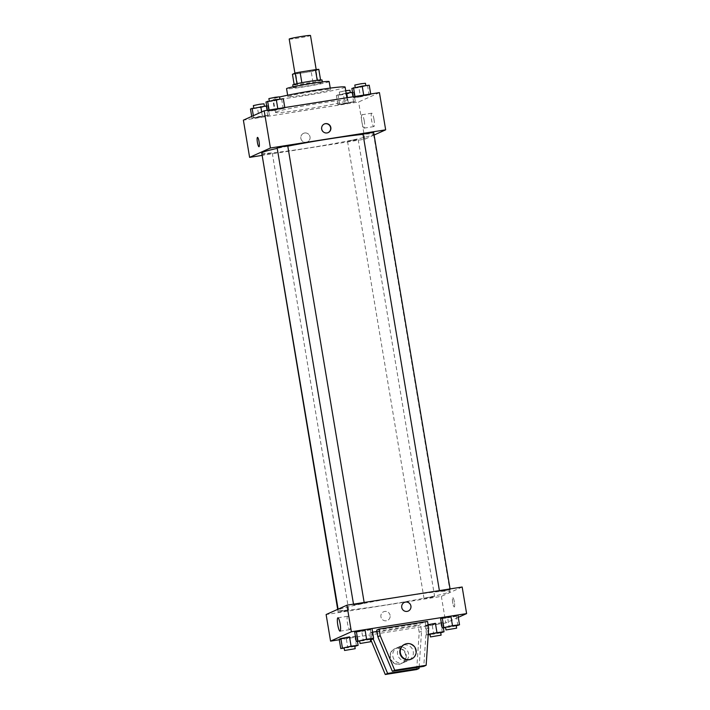 <?xml version="1.0" encoding="UTF-8"?>
<svg xmlns="http://www.w3.org/2000/svg" width="710" height="710" viewBox="0 0 710 710"><rect width="100%" height="100%" fill="white"/><g stroke="black" fill="none" stroke-linecap="round" stroke-linejoin="round"><path stroke-width="0.53" stroke-dasharray="3.55 2.66" d="M289.201 39.059A10.792 0.532 170.5 0 0 299.931 37.807A10.792 0.532 170.5 0 0 310.492 35.5M307.519 70.982A10.792 0.532 170.5 0 0 294.978 73.618A10.792 0.532 170.5 0 0 305.717 72.367A10.792 0.532 170.5 0 0 316.269 70.05A10.792 0.532 170.5 0 0 307.519 70.982M318.799 69.349L316.021 70.601A14.493 0.719 170.5 0 1 311.184 71.586L295.813 74.009A14.493 0.719 170.5 0 1 292.449 74.319M294.233 84.951A14.493 0.719 170.5 0 0 297.596 84.641L312.959 82.218A14.493 0.719 170.5 0 0 317.805 81.233L320.574 79.946A14.493 0.719 170.5 0 0 317.219 80.301L301.848 82.706A14.493 0.719 170.5 0 0 297.011 83.7L294.233 84.951L294.135 84.366M322.047 80.017A14.839 0.737 -9.5 0 1 307.528 83.194A14.839 0.737 -9.5 0 1 292.768 84.916M293.443 87.401A14.839 0.737 170.5 0 0 293.212 87.579A14.839 0.737 170.5 0 0 307.971 85.857A14.839 0.737 170.5 0 0 322.491 82.679A14.839 0.737 170.5 0 0 310.456 83.957A14.839 0.737 170.5 0 0 293.443 87.401M317.805 81.233L316.021 70.601M297.596 84.641L295.813 74.009M312.959 82.218L311.184 71.586M329.138 81.561A21.584 1.074 -9.5 0 1 308.025 86.185A21.584 1.074 -9.5 0 1 286.556 88.688M288.233 96.4A21.584 1.074 -9.5 0 1 310.998 91.714A21.584 1.074 -9.5 0 1 330.478 89.54A21.584 1.074 -9.5 0 1 309.365 94.155A21.584 1.074 -9.5 0 1 287.896 96.666A21.584 1.074 -9.5 0 1 288.233 96.4M345.113 87.09A36.432 1.81 -9.5 0 1 309.48 94.883A36.432 1.81 -9.5 0 1 273.261 99.116A36.432 1.81 -9.5 0 1 273.829 98.672A36.432 1.81 -9.5 0 1 279.562 97.004M276.048 111.967A36.432 1.81 170.5 0 0 275.48 112.402A36.432 1.81 170.5 0 0 311.708 108.177A36.432 1.81 170.5 0 0 347.341 100.376A36.432 1.81 170.5 0 0 317.796 103.518A36.432 1.81 170.5 0 0 276.048 111.967M259.061 117.39L252.023 118.259L253.665 117.523L269.374 115.047L252.023 118.259L269.374 115.047L259.061 117.39L257.508 108.089L250.47 108.958M344.962 103.846L337.924 104.716L339.566 103.979L355.284 101.503L337.924 104.716L355.284 101.503L344.962 103.846L343.409 94.536L336.371 95.415L346.134 93.17M379.433 92.619L358.621 101.983L243.388 120.159M274.575 110.414L267.537 111.284L269.179 110.547L284.887 108.062L267.537 111.284L284.887 108.062L274.575 110.414L273.022 101.104L265.984 101.983M360.476 96.862L353.438 97.731L355.08 96.995L370.798 94.519L353.438 97.731L370.798 94.519L360.476 96.862L358.923 87.561L351.885 88.43M287.79 146.171A56.667 2.813 170.5 0 0 277.219 148.381M261.75 152.952A56.667 2.813 170.5 0 0 318.098 146.384A56.667 2.813 170.5 0 0 373.522 134.252A56.667 2.813 170.5 0 0 363.041 134.359M374.099 135.033L364.851 139.196L261.724 155.463M353.775 139.897L347.51 141.21L352.879 140.58L358.151 139.426L353.775 139.897M261.608 154.753L272.249 152.978L262.017 154.576M277.122 147.778L287.763 145.994M373.664 132.451L363.023 134.234M364.851 139.196L358.621 101.983M373.992 119.36A6.772 1.26 -99 0 0 371.756 113.209A6.772 1.26 -99 0 0 371.57 120.096A6.772 1.26 -99 0 0 373.859 126.584A6.772 1.26 -99 0 0 373.992 119.36M304.67 133.001A4.721 4.633 65.8 0 0 301.226 139.55A4.721 4.633 65.8 0 0 307.386 141.956A4.721 4.633 65.8 0 0 304.67 133.001A4.721 4.633 65.8 0 0 301.226 139.55A4.721 4.633 65.8 0 0 307.386 141.956A4.721 4.633 65.8 0 0 304.67 133.001M328.082 132.646A4.721 4.633 -114.2 0 1 321.586 129.717A4.721 4.633 -114.2 0 1 324.204 124.037M364.257 120.904A6.772 1.26 -99 0 0 362.011 114.745A6.772 1.26 -99 0 0 361.825 121.632A6.772 1.26 -99 0 0 364.123 128.12A6.772 1.26 -99 0 0 364.257 120.904M257.508 137.394L257.499 137.394A4.721 0.879 81 0 1 257.508 137.394A4.721 0.879 81 0 1 259.07 141.68A4.721 0.879 81 0 1 258.973 146.721L258.973 146.721M404.079 596.32A56.667 2.813 170.5 0 0 338.253 610.139A56.667 2.813 170.5 0 0 394.609 603.562A56.667 2.813 170.5 0 0 450.033 591.43A56.667 2.813 170.5 0 0 404.079 596.32M443.91 590.951L439.525 591.412L444.806 590.259L450.175 589.628L443.91 590.951M344.377 610.627L338.111 611.94L343.48 611.31L348.752 610.156L344.377 610.627M359.89 603.642L353.624 604.955L358.994 604.334L364.265 603.18L359.89 603.642M430.287 597.074L424.012 598.397L429.381 597.767L434.662 596.613L430.287 597.074M462.166 587.019L441.354 596.382L326.121 614.549M349.897 622.422A6.772 1.26 -99 0 0 347.66 616.271A6.772 1.26 -99 0 0 347.474 623.149A6.772 1.26 -99 0 0 349.764 629.637A6.772 1.26 -99 0 0 349.897 622.422M390.101 615.375A4.721 4.633 65.8 0 0 383.577 611.789A4.721 4.633 65.8 0 0 381.288 618.002A4.721 4.633 65.8 0 0 390.101 615.375A4.721 4.633 -114.2 0 1 381.288 618.002A4.721 4.633 -114.2 0 1 383.577 611.789A4.721 4.633 -114.2 0 1 390.101 615.375M458.287 617.345L445.8 622.963L441.354 596.382M445.8 622.963L339.291 639.754M454.32 606.979A4.721 0.879 -99 0 0 454.391 602.08A4.721 0.879 -99 0 0 452.802 597.669A4.721 0.879 -99 0 0 452.678 602.471A4.721 0.879 -99 0 0 454.276 606.997A4.721 0.879 -99 0 0 454.32 606.979A4.721 0.879 81 0 1 454.276 606.997A4.721 0.879 81 0 1 452.669 602.471A4.721 0.879 81 0 1 452.802 597.669A4.721 0.879 81 0 1 454.382 602.08A4.721 0.879 81 0 1 454.32 606.979M404.389 602.426L404.389 602.426A4.721 4.633 65.8 0 0 401.745 607.458A4.721 4.633 65.8 0 0 408.268 611.044L408.268 611.044M357.458 641.414L356.562 636.018L339.202 639.24L346.24 638.37L347.802 647.671L344.164 648.115M443.368 627.871L442.463 622.475L425.112 625.688L428.094 624.702L425.112 625.688L432.15 624.818L433.703 634.119L430.074 634.571M457.897 625.537L456.335 616.236L457.977 615.499L440.626 618.712L447.664 617.842L449.217 627.143L445.587 627.596M371.987 639.08L370.434 629.779L372.075 629.042L354.716 632.255L361.754 631.385L363.316 640.686L359.677 641.139M370.638 639.328L369.635 633.311L372.59 632.157M376.957 631.465L420.453 624.614L418.083 625.67L419.202 632.317L416.69 669.548M369.635 633.311L418.083 625.67M376.726 630.125L425.183 622.484L427.544 621.419M399.339 647.032A8.094 7.943 65.8 0 0 393.429 658.268A8.094 7.943 65.8 0 0 403.999 662.394A8.094 7.943 65.8 0 0 399.339 647.032M371.996 632.246L373.061 638.601M419.148 667.08L421.562 631.252L420.453 624.614M404.07 644.911A8.094 7.943 -114.2 0 1 408.72 660.264A8.094 7.943 -114.2 0 1 397.786 655.153A8.094 7.943 -114.2 0 1 404.07 644.911M425.183 622.484L426.293 629.122L423.79 666.353M404.452 644.432A8.094 7.943 -114.2 0 1 415.013 648.558A8.094 7.943 -114.2 0 1 411.09 659.199M399.641 664.045A8.094 7.943 -114.2 0 1 394.991 648.691A8.094 7.943 -114.2 0 1 405.552 652.818A8.094 7.943 -114.2 0 1 399.641 664.045M389.976 657.522A8.094 7.943 65.8 0 0 401.159 663.672A8.094 7.943 65.8 0 0 405.082 653.031A8.094 7.943 65.8 0 0 389.976 657.522M419.202 632.317L421.562 631.252M426.293 629.122L428.662 628.066M369.236 85.218L358.923 87.561M361.505 86.398L355.24 87.712L360.609 87.09L365.881 85.937L361.505 86.398M353.438 97.731L353.278 96.746M355.08 96.995L354.991 96.48M370.798 94.519L370.709 93.995M369.156 95.255L367.602 85.954M354.796 85.058L365.437 83.274M352.542 92.344L353.722 92.193L352.089 92.93L343.409 94.536M345.992 93.374L339.726 94.696L345.095 94.066L350.367 92.912L345.992 93.374M337.924 104.716L336.371 95.415M339.566 103.979L338.013 94.678M348.246 102.373L347.456 97.669M355.284 101.503L353.722 92.193M353.642 102.24L352.089 92.93M345.717 90.694L339.282 92.034L349.923 90.259M283.334 98.761L273.022 101.104M275.604 99.941L269.339 101.264L274.699 100.634L279.98 99.48L275.604 99.941M267.537 111.284L267.368 110.298M269.179 110.547L269.09 110.023M284.887 108.062L284.799 107.547M283.255 108.807L281.692 99.498M268.886 98.601L279.536 96.826M266.632 105.888L267.821 105.746L266.179 106.482L257.508 108.089M260.091 106.926L253.816 108.239L259.185 107.618L264.466 106.456L260.091 106.926M252.023 118.259L251.713 116.413M253.665 117.523L253.355 115.677M262.336 115.916L261.67 111.931M269.374 115.047L267.821 105.746M267.741 115.783L266.179 106.482M253.372 105.586L264.022 103.802M456.237 625.847L449.217 627.143M445.534 627.294L456.184 625.519M456.335 616.236L447.664 617.842M428.201 634.802L426.666 634.988L428.236 634.287M440.724 632.823L433.703 634.119M430.02 634.278L440.661 632.495M426.666 634.988L425.112 625.688M428.263 633.986L426.745 624.951M442.463 622.475L432.15 624.818M442.383 632.512L440.821 623.211M370.327 639.39L363.316 640.686M359.633 640.846L370.274 639.062M370.434 629.779L361.754 631.385M354.814 646.366L347.802 647.671M344.119 647.822L354.76 646.038M356.562 636.018L346.24 638.37M356.473 646.064L354.92 636.755M316.19 69.58L316.269 70.05M322.491 82.679L322.358 81.907M293.212 87.579L293.088 86.806M330.478 89.54L330.239 88.102M287.896 96.666L287.656 95.22M347.341 100.376L346.897 97.758M275.48 112.402L273.261 99.116M364.123 128.12L373.859 126.584M362.011 114.745L371.756 113.209M450.033 591.43L373.522 134.252M338.253 610.139L338.093 609.162M439.392 590.605L439.525 591.412M450.06 588.927L450.175 589.628M348.752 610.156L272.249 152.978M338.111 611.94L337.676 609.349M364.265 603.18L364.15 602.471M353.624 604.955L353.491 604.157M434.662 596.613L358.151 139.426M424.012 598.397L347.51 141.21M340.028 631.172L349.764 629.637M337.916 617.807L347.66 616.271M403.999 662.394L408.72 660.264M397.351 647.626L402.082 645.496M401.159 663.672L401.629 663.459M394.511 648.904L394.991 648.691M339.726 94.696L339.282 92.034"/><path stroke-width="1.06" d="M316.19 69.58L310.492 35.5A10.792 0.532 170.5 0 0 301.732 36.432A10.792 0.532 170.5 0 0 289.201 39.059L294.916 73.21M294.135 84.366L292.449 74.319L295.227 73.068A14.493 0.719 170.5 0 1 300.073 72.092L315.435 69.669A14.493 0.719 170.5 0 1 318.799 69.349L320.574 79.946M297.002 83.682L295.227 73.068M317.219 80.274L315.435 69.669M301.848 82.706L300.073 72.092M293.088 86.806L292.768 84.916A14.839 0.737 -9.5 0 1 292.999 84.739A14.839 0.737 -9.5 0 1 308.655 81.517A14.839 0.737 -9.5 0 1 322.047 80.017L322.358 81.907M287.656 95.22L286.556 88.688A21.584 1.074 -9.5 0 1 286.902 88.43A21.584 1.074 -9.5 0 1 309.666 83.736A21.584 1.074 -9.5 0 1 329.138 81.561L330.239 88.102M279.562 97.004A36.432 1.81 -9.5 0 1 319.686 89.593A36.432 1.81 -9.5 0 1 345.113 87.09L346.897 97.758M261.724 155.463L249.609 157.371L243.388 120.159L264.2 110.796L379.433 92.619L385.663 129.832L374.099 135.033M249.609 157.371L270.421 148.008L264.2 110.796M259.07 141.68A4.721 0.879 81 0 1 258.973 146.721A4.721 0.879 81 0 1 257.375 142.195A4.721 0.879 81 0 1 257.499 137.394A4.721 0.879 81 0 1 259.07 141.68M363.041 134.359A56.667 2.813 170.5 0 0 327.567 139.133A56.667 2.813 170.5 0 0 287.79 146.171M277.219 148.381A56.667 2.813 170.5 0 0 261.75 152.952L338.093 609.162M270.421 148.008L385.663 129.832M262.017 154.576L337.676 609.349M364.15 602.471L287.763 145.994L283.388 146.464L277.122 147.778L353.491 604.157M439.392 590.605L363.023 134.234L368.304 133.072L373.664 132.451L450.06 588.927M327.044 132.939A4.721 4.633 -114.2 0 1 324.328 123.984A4.721 4.633 -114.2 0 1 330.487 126.389A4.721 4.633 -114.2 0 1 327.044 132.939M324.204 124.037A4.721 4.633 -114.2 0 1 330.248 126.495A4.721 4.633 -114.2 0 1 328.082 132.646M258.973 146.721A4.721 0.879 81 0 1 257.375 142.195A4.721 0.879 81 0 1 257.499 137.394M339.291 639.754L330.567 641.13L326.121 614.549L346.933 605.186L462.166 587.019L466.612 613.6L458.287 617.345M340.152 623.957A6.772 1.26 81 0 1 340.028 631.172A6.772 1.26 81 0 1 337.729 624.685A6.772 1.26 81 0 1 337.916 617.807A6.772 1.26 81 0 1 340.152 623.957M330.567 641.13L351.379 631.767L346.933 605.186M401.745 607.458A4.721 4.633 -114.2 0 1 410.558 604.831A4.721 4.633 -114.2 0 1 408.268 611.044A4.721 4.633 -114.2 0 1 401.745 607.458M351.379 631.767L466.612 613.6M408.268 611.044A4.721 4.633 65.8 0 0 410.549 604.831A4.721 4.633 65.8 0 0 404.389 602.426M349.524 636.888L340.844 638.503L349.524 636.888L351.077 646.198L358.115 645.328L354.814 646.366M339.202 639.24L340.844 638.503L339.202 639.24L340.764 648.541L351.077 646.198M435.425 623.344L428.094 624.702L435.425 623.344L436.978 632.645L444.016 631.776L440.724 632.823M450.939 616.369L442.259 617.975L450.939 616.369L452.492 625.67L459.53 624.8L456.237 625.847M440.626 618.712L442.259 617.975L440.626 618.712L442.179 628.013L452.492 625.67M365.038 629.912L356.358 631.518L365.038 629.912L366.591 639.213L373.629 638.343L370.327 639.39M354.716 632.255L356.358 631.518L354.716 632.255L356.278 641.556L366.591 639.213M372.59 632.157L376.957 631.465M426.151 665.288L423.79 666.353L392.355 671.305L377.844 636.764L376.726 630.125L379.096 629.06L427.544 621.419L428.662 628.066L426.151 665.288L394.724 670.24L380.205 635.707L379.096 629.06M373.061 638.601L387.624 673.435L419.06 668.483L419.148 667.08M411.56 658.986L411.09 659.199A8.094 7.943 -114.2 0 1 399.908 653.058A8.094 7.943 -114.2 0 1 404.452 644.432L404.922 644.227A8.094 7.943 -114.2 0 1 415.483 648.345A8.094 7.943 -114.2 0 1 411.56 658.986A8.094 7.943 -114.2 0 1 400.387 652.845A8.094 7.943 -114.2 0 1 404.922 644.227M419.06 668.483L416.69 669.548L385.264 674.5L370.638 639.328M370.744 639.958L373.114 638.894M385.264 674.5L387.624 673.435M392.355 671.305L394.724 670.24M377.844 636.764L380.205 635.707M353.278 96.746L351.885 88.43L362.198 86.087L369.236 85.218L370.709 93.995M354.991 96.48L353.527 87.694M363.706 95.104L362.198 86.087M365.836 85.635L365.437 83.274L361.062 83.745L354.796 85.058L355.186 87.383M346.134 93.17L352.542 92.344M347.456 97.669L346.684 93.063M350.323 92.619L349.923 90.259L345.717 90.694M267.368 110.298L265.984 101.983L276.296 99.631L283.334 98.761L284.799 107.547M269.09 110.023L267.617 101.237M277.805 108.648L276.296 99.631M279.926 99.187L279.536 96.826L275.161 97.288L268.886 98.601L269.276 100.935M251.713 116.413L250.47 108.958L266.632 105.888M253.355 115.677L252.103 108.222M261.67 111.931L260.783 106.615M264.413 106.163L264.022 103.802L259.647 104.263L253.372 105.586L253.763 107.911M445.587 627.596L442.179 628.013M456.628 628.172L456.184 625.519L451.8 625.98L445.534 627.294L445.978 629.956L456.628 628.172L445.978 629.956M443.821 627.276L442.259 617.975M459.53 624.8L457.977 615.499M430.074 634.571L428.201 634.802M428.236 634.287L436.978 632.645M441.114 635.148L440.661 632.495L436.286 632.956L430.02 634.278L430.464 636.932L441.114 635.148L430.464 636.932M444.016 631.776L443.368 627.871M359.677 641.139L356.278 641.556M370.718 641.716L370.274 639.062L365.898 639.524L359.633 640.846L360.077 643.5L370.718 641.716L360.077 643.5M357.911 640.819L356.358 631.518M373.629 638.343L372.075 629.042M344.164 648.115L340.764 648.541M355.204 648.7L354.76 646.038L350.385 646.508L344.119 647.822L344.563 650.484L355.204 648.7L344.563 650.484M342.397 647.804L340.844 638.503M358.115 645.328L357.458 641.414"/></g></svg>
